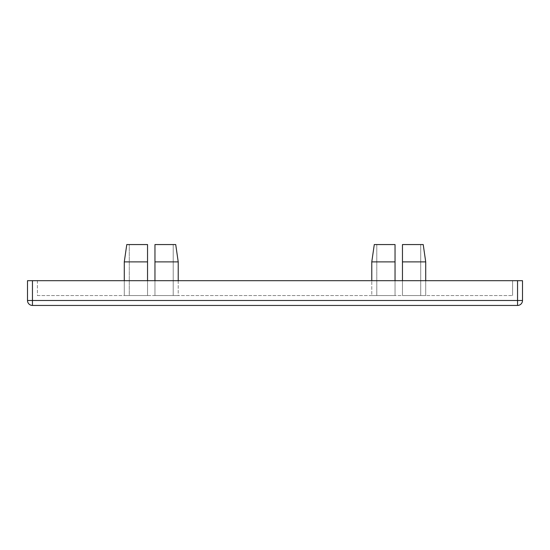 <?xml version="1.0" encoding="UTF-8"?>
<svg xmlns="http://www.w3.org/2000/svg" width="550" height="550" viewBox="0 0 550 550"><rect width="100%" height="100%" fill="white"/><g stroke="black" fill="none" stroke-linecap="round" stroke-linejoin="round"><path stroke-width="0.41" stroke-dasharray="2.75 2.06" d="M124.279 280.692L124.279 295.543L147.537 295.543L124.279 295.543L124.279 261.882L147.537 261.882L147.537 295.543L147.537 244.558L126.782 244.558L124.279 261.882L147.537 261.882L147.537 244.558L126.782 244.558L129.284 244.558L129.284 295.543L147.537 295.543L124.279 295.543L124.279 261.882L124.279 295.543L147.537 295.543L147.537 244.558L126.782 244.558L147.537 244.558L126.782 244.558L129.284 244.558L129.284 295.543L124.279 295.543L147.537 295.543L124.279 295.543L129.284 295.543L129.284 244.558L147.537 244.558L147.537 295.543L129.284 295.543L129.284 244.558L147.537 244.558L147.537 280.692M154.963 280.692L154.963 295.543L178.221 295.543L154.963 295.543L154.963 261.882L178.221 261.882L178.221 280.692M173.216 244.558L154.963 244.558L175.718 244.558L173.216 244.558L173.216 295.543L173.216 244.558L154.963 244.558L154.963 261.882L178.221 261.882L178.221 295.543L154.963 295.543L173.216 295.543L154.963 295.543L154.963 244.558L154.963 295.543L154.963 261.882L154.963 295.543L178.221 295.543L178.221 261.882L154.963 261.882L154.963 244.558L175.718 244.558L154.963 244.558L175.718 244.558L173.216 244.558L173.216 295.543L173.216 244.558M371.779 280.692L371.779 261.882L371.779 295.543L376.784 295.543L376.784 244.558L395.038 244.558L395.038 295.543L371.779 295.543L371.779 261.882L395.038 261.882L395.038 295.543L395.038 244.558L374.282 244.558L371.779 261.882L395.038 261.882L395.038 244.558L374.282 244.558L376.784 244.558L376.784 295.543L395.038 295.543L371.779 295.543L395.038 295.543L371.779 295.543L395.038 295.543L395.038 244.558L374.282 244.558L395.038 244.558L374.282 244.558L376.784 244.558L376.784 295.543L376.784 244.558L395.038 244.558L395.038 280.692M425.721 295.543L402.462 295.543L402.462 261.882L425.721 261.882L425.721 295.543L425.721 280.692L425.721 295.543L420.716 295.543L420.716 244.558L402.462 244.558L423.218 244.558L420.716 244.558L420.716 295.543L402.462 295.543L425.721 295.543L402.462 295.543L420.716 295.543L402.462 295.543L402.462 244.558L402.462 261.882L425.721 261.882L402.462 261.882L402.462 295.543L425.721 295.543L425.721 261.882L423.218 244.558L402.462 244.558L402.462 295.543L425.721 295.543M402.462 280.692L402.462 244.558L423.218 244.558L402.462 244.558L402.462 261.882M178.221 261.882L175.718 244.558L154.963 244.558L154.963 261.882M154.963 295.543L173.216 295.543L154.963 295.543L154.963 244.558L154.963 295.543M173.216 295.543L178.221 295.543L173.216 295.543M37.4 295.543L512.6 295.543L37.4 295.543L37.4 280.692L512.6 280.692L37.4 280.692L37.4 295.543M420.716 295.543L420.716 244.558L420.716 295.543M402.462 244.558L402.462 295.543L402.462 244.558M32.45 280.692L517.55 280.692L517.55 300.493L32.45 300.493L32.45 280.692L27.5 280.692L27.5 300.493A4.95 4.95 0 0 0 32.45 305.442L517.55 305.442A4.95 4.95 0 0 0 522.5 300.493L522.5 280.692L517.55 280.692M512.6 295.543L512.6 280.692L512.6 295.543M395.038 261.882L371.779 261.882M147.537 261.882L124.279 261.882M522.5 300.493A4.95 4.95 0 0 1 517.55 305.442L517.55 300.493L522.5 300.493M27.5 300.493L32.45 300.493L32.45 305.442"/><path stroke-width="0.82" d="M178.221 280.692L178.221 261.882L154.963 261.882L154.963 280.692M154.963 261.882L154.963 244.558L175.718 244.558L178.221 261.882M147.537 280.692L147.537 261.882L124.279 261.882L126.782 244.558L124.279 261.882L124.279 280.692M402.462 261.882L402.462 244.558L423.218 244.558L425.721 261.882L425.721 280.692L425.721 261.882L402.462 261.882L402.462 280.692M371.779 261.882L374.282 244.558L371.779 261.882L374.282 244.558L395.038 244.558L395.038 261.882L371.779 261.882L371.779 280.692M425.721 261.882L423.218 244.558L425.721 261.882M517.55 280.692L522.5 280.692L522.5 300.493L517.55 300.493L517.55 280.692L32.45 280.692L32.45 300.493L517.55 300.493L517.55 305.442L32.45 305.442A4.95 4.95 0 0 1 27.5 300.493L27.5 280.692L32.45 280.692M395.038 280.692L395.038 261.882M124.279 261.882L126.782 244.558L147.537 244.558L147.537 261.882M517.55 305.442A4.95 4.95 0 0 0 522.5 300.493A4.95 4.95 0 0 1 517.55 305.442M32.45 305.442L32.45 300.493L27.5 300.493"/></g></svg>
